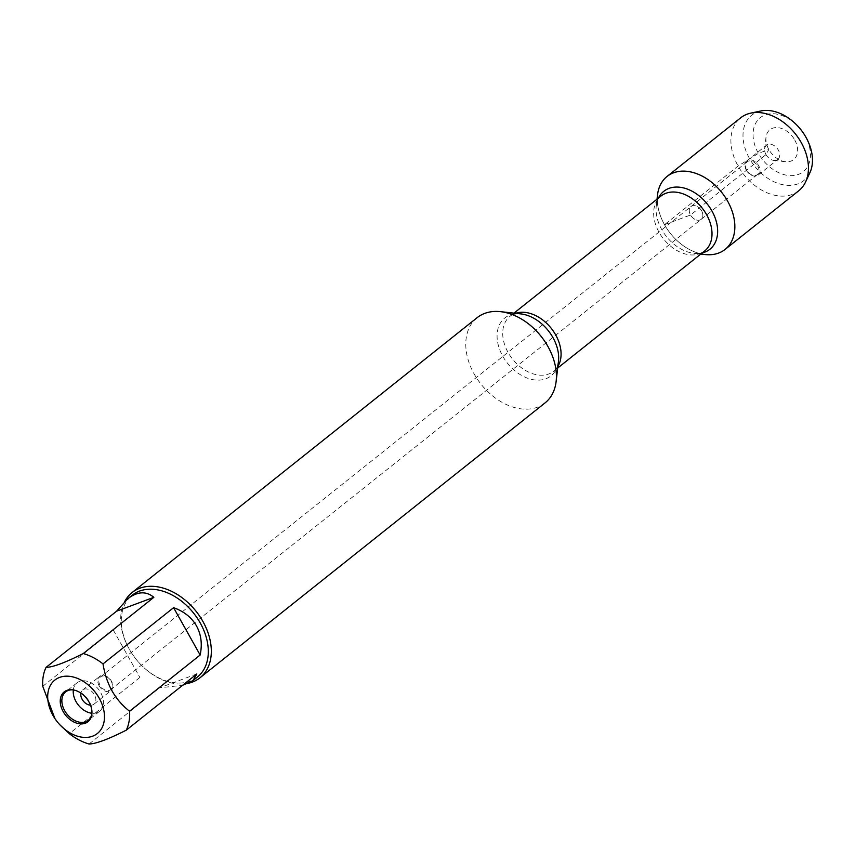 <?xml version="1.0" encoding="UTF-8"?>
<svg xmlns="http://www.w3.org/2000/svg" width="855" height="855" viewBox="0 0 855 855"><rect width="100%" height="100%" fill="white"/><g stroke="black" fill="none" stroke-linecap="round" stroke-linejoin="round"><path stroke-width="0.64" stroke-dasharray="4.28 3.21" d="M111.15 681.232A8.176 5.761 51.5 0 1 110.712 689.675A8.176 5.761 51.5 0 1 101.114 686.875A8.176 5.761 51.5 0 1 100.527 676.893A8.176 5.761 51.5 0 1 111.15 681.232M701.613 210.886A8.176 5.761 -128.5 0 0 690.979 206.547A8.176 5.761 -128.5 0 0 690.541 215A8.176 5.761 -128.5 0 0 701.164 219.34A8.176 5.761 -128.5 0 0 701.613 210.886A8.176 5.761 51.5 0 1 701.164 219.34A8.176 5.761 51.5 0 1 691.567 216.529A8.176 5.761 51.5 0 1 690.979 206.547A8.176 5.761 51.5 0 1 701.613 210.886M477.133 317.675A54.496 38.4 -128.5 0 0 481.055 384.226A54.496 38.4 -128.5 0 0 545.03 402.919M705.14 254.555A46.619 32.853 51.5 0 1 664.506 224.683A46.619 32.853 51.5 0 1 657.548 194.801M188.634 683.198A54.496 38.4 51.5 0 1 140.188 663.95A54.496 38.4 51.5 0 1 132.194 653.915A54.496 38.4 51.5 0 1 129.116 648.892A54.496 38.4 51.5 0 1 124.787 601.375M113.32 630.092L139.889 677.438L113.32 630.092L42.75 686.308M139.889 677.438L69.319 733.654M54.207 717.495L60.983 725.959M196.853 673.943L159.618 687.794L182.553 685.347M89.048 744.01L159.618 687.794M197.398 677.053A52.315 36.861 51.5 0 1 140.006 663.758A52.315 36.861 51.5 0 1 132.333 654.128A52.315 36.861 51.5 0 1 132.204 595.219M72.91 689.846A18.169 12.804 51.5 0 1 73.434 689.899A18.169 12.804 51.5 0 1 89.262 701.538A18.169 12.804 51.5 0 1 91.977 713.177A18.169 12.804 51.5 0 1 91.902 713.69M73.327 689.921A18.169 12.804 51.5 0 1 77.003 682.846A18.169 12.804 51.5 0 1 100.623 692.486A18.169 12.804 51.5 0 1 99.64 711.264A18.169 12.804 51.5 0 1 91.934 713.273M90.512 705.193A9.084 6.402 -128.5 0 0 93.986 704.157A9.084 6.402 -128.5 0 0 93.334 693.074A9.084 6.402 -128.5 0 0 82.668 689.953A9.084 6.402 -128.5 0 0 80.883 693.106M99.169 685.806A9.084 6.402 -128.5 0 0 110.979 690.616A9.084 6.402 -128.5 0 0 111.471 681.232A9.084 6.402 -128.5 0 0 99.661 676.412A9.084 6.402 -128.5 0 0 99.169 685.806M757.776 166.148A8.176 5.761 51.5 0 1 757.327 174.602A8.176 5.761 51.5 0 1 746.704 170.263A8.176 5.761 51.5 0 1 747.142 161.809A8.176 5.761 51.5 0 1 757.776 166.148M794.68 139.878A19.077 13.434 51.5 0 1 785.478 161.702A19.077 13.434 51.5 0 1 768.848 149.486A19.077 13.434 51.5 0 1 766.005 137.26A19.077 13.434 51.5 0 1 777.794 127.63A19.077 13.434 51.5 0 1 794.68 139.878M803.187 132.814A34.51 24.314 51.5 0 1 805.132 135.988A34.51 24.314 51.5 0 1 787.776 175.403A34.51 24.314 51.5 0 1 753.618 128.966A34.51 24.314 51.5 0 1 798.121 126.455M766.016 154.616A9.084 6.402 -128.5 0 0 773.925 160.441A9.084 6.402 -128.5 0 0 777.826 159.436A9.084 6.402 -128.5 0 0 777.163 148.343A9.084 6.402 -128.5 0 0 766.508 145.232A9.084 6.402 -128.5 0 0 764.659 148.802A9.084 6.402 -128.5 0 0 766.016 154.616M746.383 170.263A9.084 6.402 -128.5 0 0 758.193 175.072A9.084 6.402 -128.5 0 0 757.541 163.989A9.084 6.402 -128.5 0 0 746.875 160.868A9.084 6.402 -128.5 0 0 746.383 170.263M798.72 190.783A46.619 32.853 51.5 0 1 743.978 174.783A46.619 32.853 51.5 0 1 740.622 117.851M701.014 253.86A46.619 32.853 51.5 0 1 657.292 198.98M760.79 110.99A41.777 29.433 -128.5 0 0 754.709 166.233A41.777 29.433 -128.5 0 0 809.92 172.657M664.506 224.683L690.541 215L766.016 154.616L768.848 149.486L758.396 153.376L738.1 166.062L664.506 224.683M513.973 313.144L510.04 316.275C511.525 314.501 515.063 313.7 520.663 313.881A37.032 26.099 -128.5 0 0 502.793 356.257A37.032 26.099 -128.5 0 0 535.583 380.037A37.032 26.099 -128.5 0 0 558.475 361.344C557.353 366.923 555.782 370.204 553.762 371.166A35.087 24.72 51.5 0 1 508.137 352.559A35.087 24.72 51.5 0 1 510.04 316.275A35.087 24.72 51.5 0 1 515.522 313.315M557.877 366.485A35.087 24.72 51.5 0 1 553.762 371.166L557.695 368.035M657.035 199.183L656.255 205.873C657.377 200.284 658.948 197.013 660.968 196.052A35.087 24.72 -128.5 0 0 659.066 232.325A35.087 24.72 -128.5 0 0 704.691 250.943C703.302 252.695 699.753 253.486 694.068 253.337A37.032 26.099 51.5 0 1 661.781 229.61A37.032 26.099 51.5 0 1 656.255 205.873A37.032 26.099 51.5 0 1 658.468 198.039M702.19 252.93A37.032 26.099 51.5 0 1 694.068 253.337L700.758 254.074M747.142 161.809L100.527 676.893M757.327 174.602L110.712 689.675M73.434 689.899L72.376 689.782M91.977 713.177L91.848 714.224M77.003 682.846L65.643 691.898M99.64 711.264L88.279 720.316M93.986 704.157L110.979 690.616M82.668 689.953L99.661 676.412M773.925 160.441L785.478 161.702M764.659 148.802L766.005 137.26M758.193 175.072L777.826 159.436M746.875 160.868L766.508 145.232"/><path stroke-width="1.28" d="M199.963 677.801L545.03 402.919A54.496 38.4 -128.5 0 0 556.124 381.501A54.496 38.4 -128.5 0 0 547.98 346.574A54.496 38.4 -128.5 0 0 500.485 311.658A54.496 38.4 -128.5 0 0 477.133 317.675L132.065 592.558A54.496 38.4 51.5 0 1 202.913 621.457A54.496 38.4 51.5 0 1 199.963 677.801A54.496 38.4 51.5 0 1 188.634 683.198M657.035 199.183L657.548 194.801A46.619 32.853 51.5 0 1 695.959 173.415A46.619 32.853 51.5 0 1 734.584 221.894A46.619 32.853 51.5 0 1 705.14 254.555L700.758 254.074M124.787 601.375A54.496 38.4 51.5 0 1 132.065 592.558M63.174 711.606A19.077 13.434 51.5 0 1 72.376 689.782A19.077 13.434 51.5 0 1 89.006 701.998A19.077 13.434 51.5 0 1 91.848 714.224A19.077 13.434 51.5 0 1 80.06 723.854A19.077 13.434 51.5 0 1 63.174 711.606M99.212 698.204A34.147 24.058 -128.5 0 0 58.354 677.919A34.147 24.058 -128.5 0 0 54.891 718.542A34.147 24.058 -128.5 0 0 59.903 724.837A34.147 24.058 -128.5 0 0 65.087 729.572A34.147 24.058 -128.5 0 0 98.272 732.735A34.147 24.058 -128.5 0 0 99.212 698.204M153.857 597.324C146.098 590.901 137.388 591.382 127.737 598.789L116.622 611.175L153.857 597.324L83.288 653.541C65.247 662.636 52.839 667.253 46.052 667.392A52.315 36.861 -128.5 0 0 42.75 686.308L54.891 718.542M116.622 611.175L46.052 667.392M59.903 724.837L69.319 733.654A52.315 36.861 -128.5 0 0 89.048 744.01C95.835 743.882 108.243 739.265 126.294 730.159A52.315 36.861 -128.5 0 0 129.586 711.242C115.104 699.946 106.244 684.171 103.017 663.897A52.315 36.861 -128.5 0 0 83.288 653.541M182.553 685.347L192.92 680.623L196.853 673.943L126.294 730.159M200.156 655.026C202.411 644.189 201.192 634.495 196.5 625.935C191.638 617.47 184.007 611.389 173.586 607.681L200.156 655.026L129.586 711.242M173.586 607.681L103.017 663.897M127.737 598.789L132.204 595.219A52.315 36.861 51.5 0 1 200.23 622.964A52.315 36.861 51.5 0 1 197.398 677.053L192.92 680.623M91.902 713.69A18.169 12.804 51.5 0 1 88.279 720.316A18.169 12.804 51.5 0 1 66.947 714.085A18.169 12.804 51.5 0 1 65.643 691.898A18.169 12.804 51.5 0 1 72.91 689.846M91.934 713.273A18.169 12.804 51.5 0 1 73.327 689.921M80.883 693.106A9.084 6.402 -128.5 0 0 82.176 699.347A9.084 6.402 -128.5 0 0 90.512 705.193M797.533 125.835L798.121 126.455A34.51 24.314 51.5 0 1 803.187 132.814L803.668 133.53A41.777 29.433 -128.5 0 0 797.533 125.835A41.777 29.433 -128.5 0 0 760.79 110.99L750.765 113.138A46.619 32.853 51.5 0 1 801.242 142.582A46.619 32.853 51.5 0 1 805.581 181.955A46.619 32.853 51.5 0 1 798.72 190.783L725.126 249.404A46.619 32.853 51.5 0 1 701.014 253.86M657.292 198.98A46.619 32.853 51.5 0 1 667.028 176.472L740.622 117.851A46.619 32.853 51.5 0 1 750.765 113.138M667.028 176.472A46.619 32.853 51.5 0 1 727.648 201.203A46.619 32.853 51.5 0 1 725.126 249.404M805.581 181.955L809.92 172.657A41.777 29.433 -128.5 0 0 806.019 137.377A41.777 29.433 -128.5 0 0 803.668 133.53M556.124 381.501L558.475 361.344A37.032 26.099 -128.5 0 0 552.95 337.607A37.032 26.099 -128.5 0 0 520.663 313.881L500.485 311.658M515.522 313.315A35.087 24.72 51.5 0 1 551.24 328.32A35.087 24.72 51.5 0 1 557.877 366.485M557.695 368.035L704.691 250.943A35.087 24.72 -128.5 0 0 702.169 208.086A35.087 24.72 -128.5 0 0 660.968 196.052L513.973 313.144M658.468 198.039A37.032 26.099 51.5 0 1 707.267 204.024A37.032 26.099 51.5 0 1 702.19 252.93"/></g></svg>
